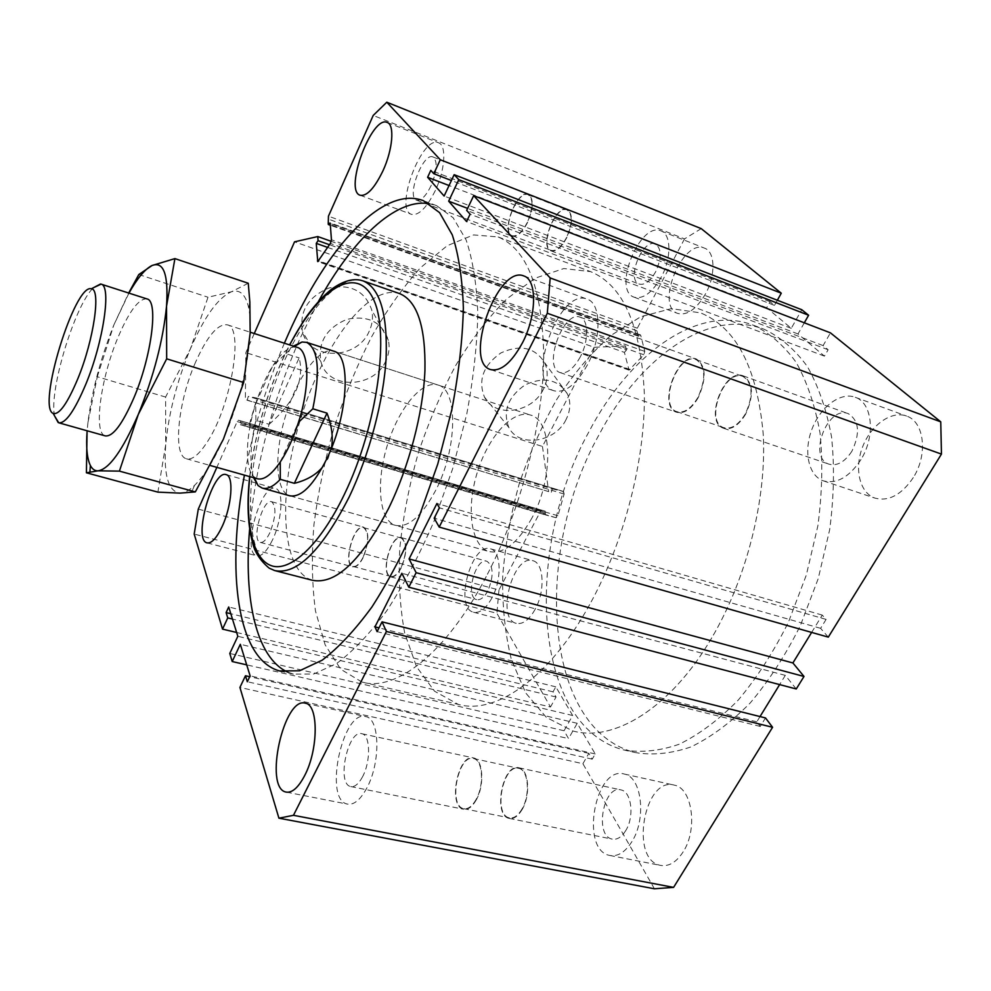 <?xml version="1.0" encoding="UTF-8"?>
<svg xmlns="http://www.w3.org/2000/svg" width="991" height="991" viewBox="0 0 991 991"><rect width="100%" height="100%" fill="white"/><g stroke="black" fill="none" stroke-linecap="round" stroke-linejoin="round"><path stroke-width="0.74" stroke-dasharray="4.96 3.72" d="M229.788 653.453L564.052 730.739L568.549 738.605L246.697 664.862M236.626 632.469L550.488 707.004L496.912 613.318L194.186 534.062M701.219 228.624L684.508 238.905L373.198 115.452M684.508 238.905L637.312 328.207L636.854 330.746L638.415 336.246L639.777 335.169L330.201 223.483M327.699 247.428L624.404 352.375L629.062 370.151L643.791 354.753L644.782 351.409L640.694 335.243L639.777 335.169M624.404 352.375L626.485 350.058L329.495 244.727M626.485 350.058L625.507 346.045L331.254 241.346M625.507 346.045L594.105 347.259L294.538 241.829M543.402 389.24C532.266 413.136 494.732 418.326 484.45 397.069C477.823 380.036 483.323 365.307 500.95 352.895C520.436 344.15 535.016 347.432 544.691 362.718C548.382 371.142 547.949 379.987 543.402 389.24M369.259 331.118C357.367 360.105 309.539 361.009 302.49 331.812C299.146 311.57 307.904 296.99 328.777 288.071C350.727 283.649 365.06 290.97 371.761 310.022C373.273 317.12 372.443 324.144 369.259 331.118M254.278 333.521L245.867 352.647L245.359 399.695L247.217 400.067L248.295 396.388L256.285 397.936L256.347 400.587L249.41 424.284L247.861 426.576L240.404 424.718L240.714 420.841L238.348 420.271L237.183 421.584L216.843 467.356M594.105 347.259L542.461 446.445L245.867 352.647M542.461 446.445L548.655 491.61L245.359 399.695M548.655 491.61L247.217 400.067M551.306 492.242L552.272 488.873L248.295 396.388M552.272 488.873L563.582 491.511L256.248 397.936M198.287 509.114L498.956 589.992L540.467 511.443L541.891 510.34L545.273 511.232L545.434 514.899L556.087 517.748L557.908 515.766L564.114 494.063L563.582 491.511M240.404 424.718L545.446 514.911L240.417 424.718M498.956 589.992L496.912 613.318M654.419 888.778L582.906 763.714L239.921 687.444M683.183 851.826C676.357 862.319 668.776 866.828 660.44 865.366C629.322 859.816 644.224 775.978 674.314 785.145C692.164 787.981 698.135 829.083 683.183 851.826M705.53 293.856C696.388 309.229 687.135 315.757 677.782 313.441C654.754 306.244 682.613 237.976 704.626 248.196C715.254 251.764 715.886 275.374 705.53 293.856M913.268 477.625C901.5 494.868 888.729 501.694 874.929 498.101C859.581 492.837 854.081 468.743 862.566 446.991C870.816 425.139 891.38 410.249 906.616 416.084C924.256 421.683 928.183 454.497 913.268 477.625M535.016 609.527C528.971 620.032 522.715 624.64 516.237 623.351C495.686 618.892 513.214 553.474 532.935 560.733C543.985 563.037 545.409 591.243 535.016 609.527M598.762 435.272C533.914 551.157 542.077 728.236 634.76 752.466C652.351 755.538 671.043 753.693 690.851 746.954C710.956 737.254 730.714 722.625 750.15 703.04C768.917 680.829 785.652 655.001 800.369 625.569L818.207 578.682L829.665 529.751C833.976 496.999 834.595 466.055 831.548 436.895C826.482 409.518 818.38 386.007 807.256 366.373C794.72 349.34 780.363 336.977 764.185 329.297C707.475 307.383 638.749 358.779 598.762 435.272M777.353 300.248L774.491 305.377L770.032 301.698L766.675 307.73L791.276 328.331L801.781 309.737M804.32 322.806L797.99 333.955L824.462 356.128L828.142 349.749L823.112 345.599L830.433 332.852M828.303 637.126L820.598 628.331L826.098 619.4L822.257 615.089L811.641 632.407M796.256 688.968L785.293 675.367L779.632 684.608M760.023 716.58L756.814 721.807L760.27 726.44L765.498 717.942M582.906 763.714L588.865 753.358L592.222 759.156L595.232 753.94L577.233 723.294L568.549 738.605M564.052 730.739L572.662 715.49L555.815 686.825L553.04 691.829L556.062 697.007L550.488 707.004M284.367 343.22C266.344 385.734 253.027 429.71 244.43 475.135M577.233 723.294L240.305 644.299M595.232 753.94L250.116 675.85M592.222 759.156L247.304 681.734M588.865 753.358L249.695 676.717M572.662 715.49L237.828 636.296M555.815 686.825L228.71 606.987M553.04 691.829L230.816 613.739M556.062 697.007L232.451 619.041M760.27 726.44L377.113 631.639M756.814 721.807L379.008 627.873M785.293 675.367L401.875 573.293M820.598 628.331L434.194 518.206M826.098 619.4L439.422 507.838M822.257 615.089L436.92 503.502M823.112 345.599L466.674 210.377M828.142 349.749L470.093 214.192M824.462 356.128L466.575 221.55M797.99 333.955L467.616 208.395M774.491 305.377L451.413 180.511M770.032 301.698L430.812 170.365M766.675 307.73L449.059 185.528M791.276 328.331L444.129 196.045M318.458 301.475L300.162 338.166C272.55 400.612 255.703 464.172 249.645 528.86M287.737 672.121L293.373 674.115L313.602 674.053L336.581 663.561C352.994 651.347 369.742 633.72 386.812 610.679C403.671 584.764 419.366 555.034 433.909 521.489L452.726 468.57L466.761 414.077C473.512 377.98 477.204 344.335 477.811 313.106C476.671 284.107 472.769 259.729 466.129 239.983L453.16 217.76L436.635 205.682L429.314 203.663M312.103 580.206C280.763 570.519 277.79 493.245 300.372 419.701C322.471 345.995 367.735 283.773 399.039 293.41M588.79 432.039C524.066 548.37 531.548 725.796 623.512 749.89C640.966 752.912 659.535 751.029 679.231 744.229C699.237 734.442 718.921 719.714 738.283 700.03C757 677.695 773.711 651.744 788.427 622.187L806.315 575.09L817.848 525.986C822.233 493.122 822.939 462.079 820.003 432.856C815.048 405.418 807.07 381.869 796.07 362.223C783.658 345.19 769.437 332.865 753.395 325.221C697.107 303.469 628.728 355.249 588.79 432.039M395.359 525.317L289.57 495.735C275.263 491.313 274.086 452.899 285.817 414.969C297.312 376.964 319.622 346.255 333.769 351.186L438.245 385.103C458.065 389.574 457.582 448.328 435.879 490C421.844 516.212 408.329 527.992 395.359 525.317C379.008 520.362 375.824 482.468 387.233 445.616C398.382 408.688 422.079 379.516 438.245 385.103M272.599 539.723C266.926 551.293 261.649 556.645 256.756 555.802C241.309 552.718 260.918 482.555 275.51 488.489C283.86 489.963 282.361 519.581 272.599 539.723M269.911 532.638C266.48 539.649 263.284 542.907 260.311 542.399C250.983 540.603 262.85 498.114 271.645 501.731C276.526 506.426 275.944 516.732 269.911 532.638M363.14 557.599C359.634 564.387 356.203 567.484 352.858 566.864C342.378 564.746 353.775 523.298 363.747 527.212C369.395 532.031 369.197 542.151 363.14 557.599M363.04 557.363C359.597 564.003 356.252 567.025 352.982 566.431C342.725 564.35 353.874 523.818 363.623 527.646C369.147 532.353 368.949 542.263 363.04 557.363M401.12 567.57C397.651 574.111 394.207 577.072 390.801 576.428C380.11 574.235 391.073 534.112 401.268 538.051C407.078 542.808 407.028 552.644 401.12 567.57M401.244 567.806C397.688 574.495 394.17 577.518 390.689 576.873C379.751 574.619 390.962 533.592 401.392 537.63C407.338 542.486 407.289 552.544 401.244 567.806M487.807 590.983C484.178 597.462 480.474 600.335 476.683 599.592C464.767 597.077 475.556 557.016 486.977 561.302C493.568 566.257 493.84 576.155 487.807 590.983M491.87 598.044C485.875 608.722 479.755 613.454 473.525 612.227C453.742 607.979 471.605 541.78 490.557 548.841C501.186 551.008 502.164 579.462 491.87 598.044M587.378 364.936C576.143 384.743 565.019 393.365 553.994 390.788C524.722 382.402 559.172 286.808 587.254 299.183C601.314 303.345 601.735 338.426 587.378 364.936M580.317 356.859C573.554 368.887 566.802 374.127 560.076 372.566C542.424 367.537 563.322 309.675 580.169 317.219C588.716 319.771 588.927 340.892 580.317 356.859M698.135 397.8C691.222 409.258 684.063 414.077 676.655 412.268C657.182 406.595 677.77 350.888 696.425 359.052C706.087 365.79 706.645 378.711 698.135 397.8M697.862 397.527C691.111 408.726 684.112 413.445 676.865 411.686C657.813 406.124 677.955 351.656 696.19 359.634C705.642 366.224 706.199 378.859 697.862 397.527M745.294 414.015C738.481 424.99 731.333 429.549 723.851 427.691C704.13 421.906 724.136 368.28 743.039 376.469C752.863 383.158 753.606 395.669 745.294 414.015M745.566 414.288C738.605 425.511 731.296 430.181 723.641 428.273C703.486 422.352 723.938 367.512 743.275 375.899C753.309 382.737 754.077 395.533 745.566 414.288M851.888 451.239C844.827 461.955 837.209 466.265 829.033 464.172C807.442 457.731 827.572 404.836 848.346 413.693C859.185 420.704 860.374 433.216 851.888 451.239M860.968 459.551C849.275 477.191 836.726 484.289 823.31 480.833C808.421 475.73 803.367 451.413 811.926 429.252C820.251 407.004 840.479 391.618 855.27 397.292C872.414 402.693 875.821 435.891 860.968 459.551M435.247 190.706C426.601 207.899 418.685 215.79 411.488 214.353C393.947 209.312 422.042 134.652 438.592 142.815C446.718 145.318 445.132 170.093 435.247 190.706M431.011 185.85C425.796 196.268 421.002 201.049 416.616 200.207C406.013 197.172 423.07 151.982 432.993 156.974C437.762 161.149 437.093 170.774 431.011 185.85M527.423 222.74C522.084 232.761 516.968 237.233 512.087 236.18C500.22 232.65 517.24 188.86 528.426 194.323C533.876 198.696 533.53 208.172 527.423 222.74M527.249 222.566C522.034 232.365 517.042 236.75 512.26 235.709C500.666 232.253 517.302 189.442 528.24 194.781C533.567 199.067 533.232 208.321 527.249 222.566M566.518 237.592C561.253 247.23 556.137 251.491 551.169 250.376C539.092 246.734 555.716 204.48 567.125 209.993C572.711 214.353 572.501 223.545 566.518 237.592M566.691 237.766C561.302 247.626 556.075 251.974 550.996 250.834C538.646 247.106 555.641 203.898 567.31 209.535C573.021 213.994 572.81 223.396 566.691 237.766M655.646 271.794C650.17 281.295 644.683 285.383 639.195 284.058C625.779 279.92 642.725 238.001 655.447 244.021C661.715 248.642 661.777 257.895 655.646 271.794M661.319 276.984C652.239 292.655 643.184 299.393 634.153 297.201C611.942 290.338 639.864 221.018 661.059 230.94C671.316 234.347 671.613 258.156 661.319 276.984M366.794 788.08C360.365 799.848 353.911 805.188 347.407 804.097C323.215 799.898 342.775 708.813 365.865 716.654C379.838 718.487 380.854 762.537 366.794 788.08M362.52 776.82C358.643 783.98 354.716 787.226 350.752 786.557C336.184 784.166 347.965 729.004 361.913 733.736C370.399 734.901 370.944 761.46 362.52 776.82M476.163 800.059C472.174 806.934 467.987 809.994 463.577 809.238C447.399 806.513 458.102 752.937 473.698 757.979C483.113 759.366 484.81 785.306 476.163 800.059M475.99 799.687C472.088 806.414 467.987 809.412 463.689 808.668C447.87 806.005 458.325 753.606 473.574 758.549C482.79 759.899 484.438 785.256 475.99 799.687M521.972 809.09C518.033 815.704 513.834 818.628 509.362 817.86C492.948 815.06 502.994 763.318 518.863 768.359C528.414 769.796 530.507 794.906 521.972 809.09M522.158 809.461C518.132 816.225 513.834 819.21 509.263 818.417C492.477 815.556 502.759 762.649 518.974 767.802C528.748 769.276 530.879 794.955 522.158 809.461M625.717 830.631C621.617 837.147 617.108 839.972 612.19 839.104C594.092 835.97 603.457 784.525 621.01 789.926C631.527 791.586 634.612 816.671 625.717 830.631M631.985 841.508C625.21 852.21 617.777 856.856 609.713 855.444C579.599 850.092 595.219 765.064 624.293 774.045C641.586 776.733 646.813 818.331 631.985 841.508M385.883 360.736C374.152 388.819 327.625 389.934 320.948 361.765C317.814 342.229 326.411 328.108 346.751 319.375C368.107 314.989 382.006 321.976 388.422 340.347C389.859 347.184 389.017 353.985 385.883 360.736M566.034 419.614C555.059 442.704 518.64 447.92 508.841 427.48C502.561 411.116 507.999 396.895 525.18 384.842C544.121 376.307 558.218 379.38 567.484 394.046C570.989 402.148 570.519 410.67 566.034 419.614M486.259 576.514C446.198 653.626 395.446 692.114 362 682.068L340.731 669.259L325.11 644.782L315.472 610.976C311.967 584.665 311.459 555.914 313.936 524.747C318.024 492.861 324.664 460.716 333.868 428.298C344.36 396.313 356.81 366.038 371.204 337.51C386.515 310.493 402.928 287.254 420.444 267.756L447.152 245.743L473.574 234.904L498.139 236.96C527.745 249.398 542.957 290.14 543.749 359.188C542.597 426.39 520.139 511.913 486.259 576.514M711.761 637.845C670.461 708.639 613.441 742.47 572.748 730.924L546.338 717.385L525.688 692.92L511.43 659.758C505.113 634.153 502.214 606.356 502.722 576.366C505.1 545.768 510.563 515.097 519.086 484.339C529.219 454.101 541.829 425.709 556.917 399.175C573.207 374.226 591.082 353.069 610.543 335.701L640.743 316.736L671.353 308.647L700.6 312.883C736.474 327.662 757.359 368.181 763.243 434.454C766.749 498.746 746.731 578.546 711.761 637.845C670.461 708.639 613.441 742.47 572.748 730.924L546.338 717.385L525.688 692.92L511.43 659.758C505.113 634.153 502.214 606.356 502.722 576.366C505.1 545.768 510.563 515.097 519.086 484.339C529.219 454.101 541.829 425.709 556.917 399.175C573.207 374.226 591.082 353.069 610.543 335.701L640.743 316.736L671.353 308.647L700.6 312.883C736.474 327.662 757.359 368.181 763.243 434.454C766.749 498.746 746.731 578.546 711.761 637.845M195.388 362.607C178.07 401.813 172.459 455.439 186.358 458.759C192.18 460.307 199.34 454.423 207.813 441.119C231.572 404.737 244.021 327.08 227.323 324.825C217.809 323.586 207.156 336.172 195.388 362.607M248.258 283.253L231.386 291.8C217.983 297.783 204.319 316.823 190.371 348.931C176.844 381.56 168.619 413.482 165.708 444.699C163.565 475.346 168.334 491.499 180.052 493.122C184.289 493.097 189.108 490.52 194.521 485.404C204.121 476.064 213.759 460.642 223.421 439.149C239.141 402.222 248.06 366.856 250.166 333.075C250.599 323.14 250.116 314.804 248.753 308.077C245.694 294.426 239.896 289 231.386 291.8L207.999 297.238L190.371 348.931L165.608 397.057L165.708 444.699L157.891 492.131M257.164 478.715L253.708 476.597C244.43 468.037 245.669 435.049 255.715 403.882C260.348 389.401 265.935 376.89 272.5 366.336C279.896 354.704 286.833 348.275 293.324 347.048L296.99 347.284M531.845 518.157C517.5 543.44 503.205 554.551 488.947 551.504C470.923 546.091 466.043 508.68 477.166 472.794C488.018 436.82 512.855 408.986 530.668 415.105C552.421 420.283 553.981 477.984 531.845 518.157M322.583 467.083L328.145 458.387L331.39 448.328M253.585 477.712C249.484 463.949 250.252 444.823 255.901 420.333L269.118 424.272L299.146 357.887C304.683 379.925 294.674 402.049 269.118 424.272M255.901 420.333L255.715 403.882L272.5 366.336L285.829 353.638L299.146 357.887M285.829 353.638L293.41 346.132M589.645 604.634C548.94 678.823 495.153 715.143 458.251 704.378L434.541 691.21L416.53 666.72L404.712 633.187C399.881 607.186 398.246 578.868 399.807 548.221C403.089 516.918 409.184 485.441 418.078 453.779C428.409 422.587 440.945 393.179 455.674 365.555C471.456 339.492 488.563 317.207 507.008 298.7L535.388 278.099L563.805 268.549L590.599 271.633C623.203 285.185 641.115 325.878 644.336 393.687C645.401 459.576 624.095 542.473 589.645 604.634M280.255 462.017L298.489 422.315M97.279 376.753L113.829 325.011C100.562 358.482 91.928 391.011 87.926 422.6L97.279 376.753L165.608 397.057M128.941 293.113L113.829 325.011L128.681 293.026M138.814 274.532L207.999 297.238M87.926 422.6L87.134 430.788M54.641 416.059C48.534 391.841 74.672 305.339 93.389 287.749M146.779 298.873C138.567 298.514 128.818 311.731 117.533 338.538C100.673 378.835 93.265 433.117 105.17 435.867M637.312 328.207L328.455 216.174M636.854 330.746L327.835 218.924M638.142 335.887L328.232 224.189M639.071 335.961L330.3 224.66M640.694 335.243L330.189 223.186M644.782 351.409L331.44 239.772M643.791 354.753L330.35 243.439M630.326 369.606L318.755 260.881M628.505 369.395L318.483 261.24M564.114 494.063L256.347 400.587M557.908 515.766L249.41 424.284M556.087 517.748L247.861 426.576M545.199 513.635L240.379 423.392M545.521 512.508L240.739 422.166M545.273 511.232L240.702 420.841L545.285 511.232M541.891 510.34L238.348 420.271M540.467 511.443L237.183 421.584M249.843 476.659C255.405 430.391 268.697 386.478 289.719 344.942M275.795 570.853L274.643 570.556C244.715 561.191 243.303 482.989 266.344 408.49C288.914 333.843 333.546 270.754 363.214 280.949M638.415 336.246L330.337 225.242M640.421 334.884L330.028 222.839M629.062 370.151L317.764 261.612M563.631 491.524L256.285 397.936M436.635 205.682L423.405 200.69M293.373 674.115L281.84 671.464M623.512 749.89L634.76 752.466M753.395 325.221L764.185 329.297M249.658 476.609C255.282 430.354 268.573 386.44 289.533 344.88M207.23 542.919L256.756 555.802M226.196 474.652L275.51 488.489M260.311 542.399L352.858 566.864M271.645 501.731L363.747 527.212M352.982 566.431L390.801 576.428M363.623 527.646L401.268 538.051M390.689 576.873L476.683 599.592M401.392 537.63L486.977 561.302M473.525 612.227L516.237 623.351M490.557 548.841L532.935 560.733M490.793 369.655L553.994 390.788M523.942 276.006L587.254 299.183M560.076 372.566L676.655 412.268M580.169 317.219L696.425 359.052M676.865 411.686L723.851 427.691M696.19 359.634L743.039 376.469M723.641 428.273L829.033 464.172M743.275 375.899L848.346 413.693M823.31 480.833L874.929 498.101M855.27 397.292L906.616 416.084M360.117 195.239L411.488 214.353M387.233 122.463L438.592 142.815M416.616 200.207L512.087 236.18M432.993 156.974L528.426 194.323M512.26 235.709L551.169 250.376M528.24 194.781L567.125 209.993M550.996 250.834L639.195 284.058M567.31 209.535L655.447 244.021M634.153 297.201L677.782 313.441M661.059 230.94L704.626 248.196M286.572 792.181L347.407 804.097M305.488 703.251L365.865 716.654M350.752 786.557L463.577 809.238M361.913 733.736L473.698 757.979M463.689 808.668L509.362 817.86M473.574 758.549L518.863 768.359M509.263 818.417L612.19 839.104M518.974 767.802L621.01 789.926M609.713 855.444L660.44 865.366M624.293 774.045L674.314 785.145M388.422 340.347L371.761 310.022M320.948 361.765L302.49 331.812M567.484 394.046L544.691 362.718M508.841 427.48L484.45 397.069M362 682.068L458.251 704.378M498.139 236.96L590.599 271.633M186.358 458.759L210.488 465.559M227.323 324.825L250.203 332.208M290.066 495.872L488.947 551.504M333.769 351.186L530.668 415.105M293.324 347.048L294.377 346.441M253.708 476.597L254.353 477.935M194.521 485.404L191.461 492.49M248.753 308.077L249.856 302.181"/><path stroke-width="1.49" d="M386.8 102.222L701.219 228.624L781.28 293.2L440.277 159.749L386.8 102.222L373.198 115.452L328.455 216.174L328.232 224.189L330.189 223.186L331.44 239.772L330.35 243.439L317.764 261.612L316.265 243.39L318.061 240.664L317.777 236.552L294.538 241.829L254.278 333.521M473.661 195.661L830.433 332.852L940.756 421.844L550.178 277.951L473.661 195.661L466.674 210.377L470.093 214.192L466.575 221.55L448.663 201.185L458.783 179.656L454.151 174.676L801.781 309.737L808.606 315.237L458.783 179.656M547.305 313.267L941.45 454.101L828.303 637.126L439.199 527.076L547.305 313.267L550.178 277.951M408.8 587.192L796.256 688.968L803.998 676.457L416.133 572.687L408.8 587.192L401.875 573.293L374.97 626.869L377.113 631.639L382.043 621.852L386.416 631.465L772.571 727.283L673.595 887.379L293.46 815.308L386.416 631.465M246.697 664.862L232.204 661.542L229.788 653.453L237.828 636.296L228.71 606.987L226.109 612.599L227.744 617.901L222.529 629.124L236.626 632.469M216.843 467.356L198.287 509.114L194.186 534.062L222.529 629.124M673.595 887.379L654.419 888.778L278.917 818.182L293.46 815.308M941.45 454.101L940.756 421.844M327.699 247.428L316.265 243.39M329.495 244.727L318.061 240.664M331.254 241.346L317.777 236.552M249.695 676.717L245.471 675.763L239.921 687.444L278.917 818.182M781.28 293.2L777.353 300.248M808.606 315.237L804.32 322.806M811.641 632.407L792.899 662.954L803.998 676.457M779.632 684.608L760.023 716.58M382.043 621.852L765.498 717.942L772.571 727.283M304.671 775.569C298.353 787.585 292.147 793.097 286.065 792.082C263.42 788.192 283.971 695.719 305.488 703.251C318.582 704.861 318.507 749.469 304.671 775.569M382.984 170.762C374.462 188.315 366.831 196.478 360.117 195.239C343.753 190.668 371.86 114.758 387.233 122.463C394.814 124.742 392.746 149.715 382.984 170.762M522.604 342.539C511.529 362.867 500.802 371.873 490.434 369.532C462.933 361.752 497.631 264.25 523.942 276.006C537.184 279.846 536.8 315.349 522.604 342.539M222.232 526.32C216.657 538.101 211.591 543.613 207.032 542.857C192.675 540.058 212.693 468.991 226.196 474.652C233.963 475.94 231.857 505.819 222.232 526.32M244.43 475.135C226.233 570.011 236.527 659.312 279.586 670.944L299.505 670.796L322.186 660.179C338.426 647.854 355.026 630.103 371.972 606.901C388.732 580.837 404.378 550.946 418.908 517.228L437.762 464.048L451.908 409.333C458.771 373.111 462.586 339.356 463.367 308.052C462.401 278.991 458.697 254.588 452.268 234.855L439.608 212.669L423.405 200.69C382.65 184.921 326.051 248.654 288.27 334.301L284.367 343.22M440.277 159.749L433.798 173.71L430.812 170.365L427.616 177.278L444.129 196.045L454.151 174.676M245.471 675.763L247.304 681.734L250.116 675.85L240.305 644.299L232.204 661.542M439.199 527.076L434.194 518.206L439.422 507.838L436.92 503.502L409.085 558.949L416.133 572.687M230.816 613.739L226.109 612.599M232.451 619.041L227.744 617.901M379.008 627.873L374.97 626.869M792.899 662.954L409.085 558.949M467.616 208.395L448.663 201.185M451.413 180.511L433.798 173.71M449.059 185.528L427.616 177.278M249.645 528.86C243.613 598.713 256.05 657.826 287.737 672.121M429.314 203.663C395.099 198.027 352.115 240.132 318.458 301.475M399.039 293.41L399.732 293.646C417.298 301.078 425.696 326.683 424.941 370.461C423.182 412.9 409.06 466.699 388.546 508.494C360.811 561.166 335.317 585.074 312.103 580.206L275.795 570.853M293.41 346.132L302.02 342.006L306.64 342.378L333.769 351.186C351.235 354.815 348.299 414.696 327.154 458.09C313.515 485.392 300.979 497.94 289.57 495.735M296.99 347.284L297.325 347.395C309.217 350.418 310.257 386.131 298.489 422.315C293.41 438.059 287.328 451.301 280.255 462.017C271.385 474.9 263.68 480.462 257.164 478.715L210.488 465.559M280.255 462.017L280.304 479.322L294.364 483.311C306.504 480.325 315.906 474.912 322.583 467.083M280.304 479.322C273.318 486.655 267.248 489.566 262.095 488.043L258.106 485.59L253.585 477.712M306.64 342.378C318.396 348.906 320.452 371.043 312.822 408.788L326.993 413.136C331.911 426.019 333.372 437.749 331.39 448.328M312.822 408.788L298.489 422.315M294.364 483.311L326.993 413.136M166.674 358.829L138.294 414.449L119.403 471.121L98.059 470.824L86.415 472.794L157.891 492.131L180.052 493.122L195.338 491.895L223.421 439.149L243.662 382.514L250.166 333.075L249.856 302.131L248.258 283.253L174.911 258.614L166.538 306.145L166.674 358.829L243.662 382.514M119.403 471.121L195.338 491.895M86.415 472.794L87.072 431.432M128.681 293.026L138.814 274.532L152.119 265.489L174.911 258.614M87.134 430.788C85.932 446.953 87.01 458.511 90.379 465.473C92.287 469.164 94.851 470.96 98.059 470.824C109.183 469.152 122.599 450.36 138.294 414.449C153.716 376.431 163.131 340.322 166.538 306.145C168.52 274.668 163.713 261.116 152.119 265.489L151.437 265.811C144.649 269.502 137.154 278.607 128.941 293.113M77.905 378.55C67.462 403.424 59.225 415.056 53.217 413.445C36.679 407.536 74.697 283.228 91.333 288.815C101.169 288.728 93.934 339.653 77.905 378.55M93.389 287.749L101.107 284.144C111.599 285.581 103.547 341.474 85.932 383.963C74.622 410.782 65.542 423.727 58.717 422.773L54.641 416.059M59.002 422.86L105.17 435.867C112.739 437.031 122.277 424.433 133.81 398.048C151.722 356.277 158.634 300.781 147.04 298.948L146.779 298.873M330.3 224.66L328.901 224.152M330.201 223.483L329.507 223.223M318.483 261.24L317.43 260.881M289.719 344.942C318.198 289.706 356.004 264.027 372.926 298.204C390.305 331.428 377.658 425.622 344.434 494.236C320.105 545.013 290.326 572.278 271.435 565.737C252.47 559.159 244.888 522.666 249.843 476.659M289.533 344.88L303.357 321.22C308.251 313.59 318.718 299.641 331.254 289.459C342.118 281.568 351.793 278.459 360.303 280.131L363.214 280.949C379.925 288.096 387.568 313.689 386.131 357.751C383.777 400.475 369.37 454.881 349.03 497.259C321.58 550.711 296.78 575.152 274.643 570.556L269.168 568.153C260.113 560.522 254.551 551.9 252.47 542.275C247.775 524.821 246.833 502.933 249.658 476.609M330.337 225.242L328.38 224.536M281.84 671.464L279.586 670.944M363.214 280.949L399.732 293.646M250.203 332.208L297.325 347.395M262.578 488.179L290.066 495.872M294.377 346.441L302.02 342.006M254.353 477.935L258.106 485.59M90.379 465.473L89.921 471.79M53.217 413.445L58.184 422.55M91.333 288.815L100.562 283.996M101.107 284.144L147.04 298.948"/></g></svg>
